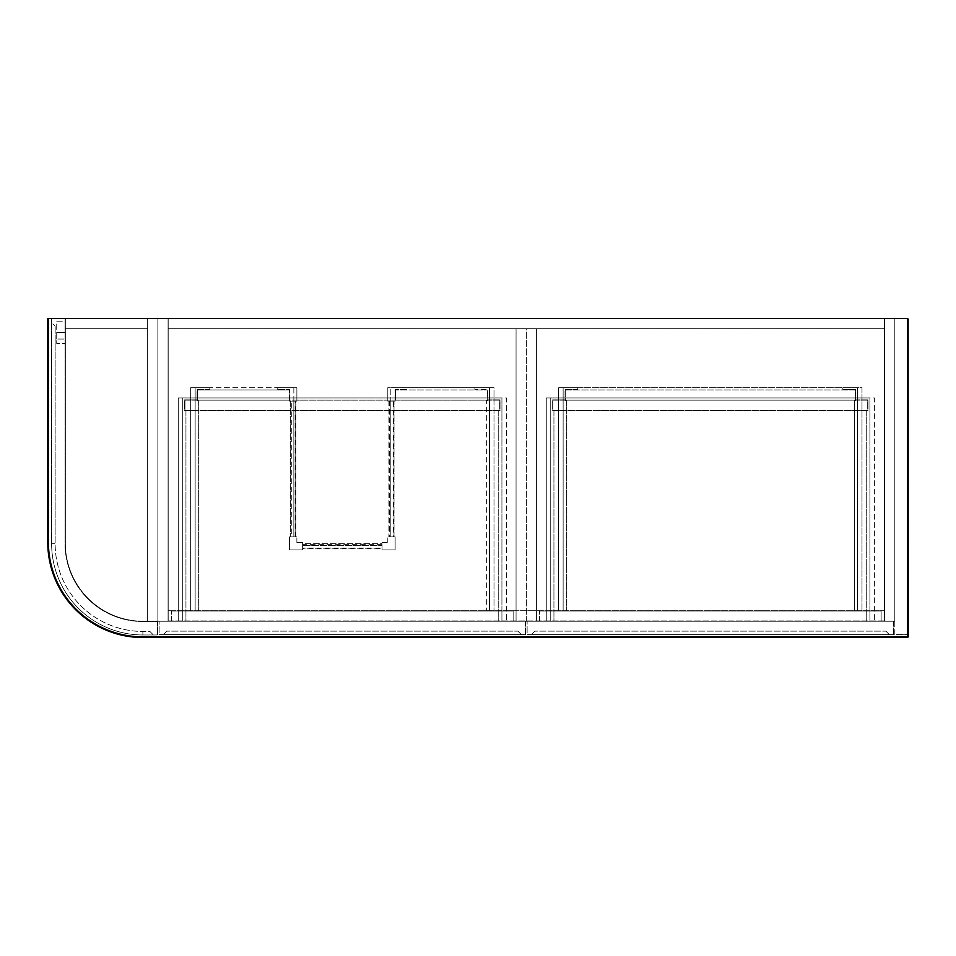<?xml version="1.0" encoding="UTF-8"?>
<svg xmlns="http://www.w3.org/2000/svg" width="956" height="956" viewBox="0 0 956 956"><rect width="100%" height="100%" fill="white"/><g stroke="black" fill="none" stroke-linecap="round" stroke-linejoin="round"><path stroke-width="0.72" stroke-dasharray="4.78 3.58" d="M168.077 621.245L168.077 318.491L894.804 318.491L884.587 318.491L884.587 621.245L884.587 318.491L884.587 328.697L884.587 318.491L168.077 318.491L168.077 621.245L157.859 621.245L157.859 318.491L168.077 318.491L65.343 318.491L65.343 328.697L65.343 318.491L147.654 318.491L147.654 621.245L147.654 318.491L157.859 318.491L157.859 621.245L168.077 621.245M894.804 621.245L894.804 318.491L894.804 621.245L884.587 621.245L894.804 621.245M168.196 621.245L884.467 621.245L884.467 318.491L168.196 318.491L884.467 318.491L884.467 621.245L168.196 621.245L168.196 318.491L168.196 621.245M168.077 328.697L168.077 318.491L168.077 328.697L884.587 328.697L168.077 328.697M884.587 620.922L168.077 620.922L168.077 610.717L168.077 620.922L884.587 620.922L884.587 610.717L168.077 610.717L884.587 610.717L884.587 620.922M526.266 621.245L526.266 328.697L516.061 328.697L526.266 328.697L526.266 621.245L516.061 621.245L516.061 328.697L516.061 621.245L526.266 621.245M526.398 621.245L526.398 328.697L536.603 328.697L526.398 328.697L526.398 621.245L536.603 621.245L536.603 328.697L536.603 621.245L526.398 621.245M56.727 332.652L65.032 332.652L65.032 339.033L65.032 332.652L65.032 339.033L65.032 332.652L65.032 339.033L65.032 332.652L65.032 339.033L65.032 332.652L56.727 332.652L65.032 332.652L56.727 332.652L56.727 339.033L65.032 339.033L56.727 339.033L56.727 332.652L56.727 339.033L56.727 332.652L56.727 339.033L65.032 339.033L56.727 339.033L56.727 332.652M56.727 321.168L65.032 321.168L65.032 343.503L65.032 321.168L65.032 343.503L65.032 321.168L56.727 321.168L56.727 343.503L65.032 343.503L56.727 343.503L56.727 321.168M51.624 322.638L51.624 543.713A91.238 91.238 0 0 0 142.874 634.963L153.39 634.963L149.889 631.45L142.874 631.45A87.725 87.725 0 0 1 55.137 543.713A87.725 87.725 0 0 0 142.874 631.45L149.889 631.45L153.39 634.963L142.874 634.963L157.549 634.963L157.549 621.555L142.874 621.555A77.842 77.842 0 0 1 65.032 543.713L65.032 318.491L51.624 318.491L51.624 543.713A91.238 91.238 0 0 0 142.874 634.963L157.549 634.963L157.549 621.555L142.874 621.555A77.842 77.842 0 0 1 65.032 543.713L65.032 318.491L51.624 318.491L51.624 543.713A91.238 91.238 0 0 0 142.874 634.963L142.874 631.45L142.874 634.963A91.238 91.238 0 0 1 51.624 543.713L55.137 543.713L55.137 326.151L55.137 543.713L51.624 543.713L51.624 322.638L55.137 326.151L51.624 322.638M157.859 621.245L147.654 621.245L147.654 318.491L147.654 328.697L65.343 328.697L65.343 543.402L65.343 328.697L65.343 543.402L65.343 328.697L147.654 328.697L65.343 328.697L147.654 328.697L65.343 328.697L65.343 543.402A77.842 77.842 0 0 0 143.185 621.245A77.842 77.842 0 0 1 65.343 543.402A77.842 77.842 0 0 0 143.185 621.245A77.842 77.842 0 0 1 65.343 543.402A77.842 77.842 0 0 0 143.185 621.245L147.654 621.245L147.654 328.697L65.343 328.697L65.343 543.402A77.842 77.842 0 0 0 143.185 621.245L147.654 621.245L143.185 621.245L147.654 621.245L143.185 621.245L147.654 621.245L147.654 328.697L147.654 621.245L147.654 328.697L147.654 621.245L157.859 621.245L157.859 318.491L157.859 621.245M147.654 328.697L65.343 328.697L147.654 328.697M501.924 397.923L501.924 621.245L182.751 621.245L506.393 621.245L501.924 621.245L501.924 397.923L182.751 397.923L182.751 621.245L178.282 621.245L185.942 621.245L182.751 621.245L182.751 397.923L501.924 397.923L487.249 397.923L487.249 399.835L500.012 399.835L500.012 410.686L498.733 410.686L498.733 621.245L498.733 410.686L500.012 410.686L500.012 399.835L487.249 399.835L487.249 397.923L506.393 397.923L506.393 621.245L506.393 397.923L501.924 397.923L501.924 621.245L501.924 397.923M182.751 397.923L197.426 397.923L197.426 399.835L184.663 399.835L184.663 410.686L185.942 410.686L185.942 621.245L185.942 410.686L184.663 410.686L184.663 399.835L197.426 399.835L197.426 397.923L178.282 397.923L178.282 621.245L178.282 397.923L182.751 397.923L182.751 621.245L182.751 397.923M184.974 400.158L184.974 410.363L499.689 410.363L499.689 400.158L184.974 400.158L184.974 410.363L499.689 410.363L499.689 400.158L184.974 400.158M525.537 634.641L525.537 621.245L159.138 621.245L525.537 621.245L525.537 634.641L159.138 634.641L159.138 621.245L159.138 634.641L525.537 634.641M163.285 634.641L521.39 634.641L163.285 634.641L166.798 631.127L517.877 631.127L166.798 631.127L163.285 634.641M521.39 634.641L517.877 631.127L521.39 634.641M869.912 397.923L869.912 621.245L550.74 621.245L874.382 621.245L869.912 621.245L869.912 397.923L550.74 397.923L550.74 621.245L546.27 621.245L553.93 621.245L550.74 621.245L550.74 397.923L869.912 397.923L855.238 397.923L855.238 399.835L868 399.835L868 410.686L866.722 410.686L866.722 621.245L866.722 410.686L868 410.686L868 399.835L855.238 399.835L855.238 397.923L874.382 397.923L874.382 621.245L874.382 397.923L869.912 397.923L869.912 621.245L869.912 397.923M550.74 397.923L565.414 397.923L565.414 399.835L552.652 399.835L552.652 410.686L553.93 410.686L553.93 621.245L553.93 410.686L552.652 410.686L552.652 399.835L565.414 399.835L565.414 397.923L546.27 397.923L546.27 621.245L546.27 397.923L550.74 397.923L550.74 621.245L550.74 397.923M552.974 400.158L552.974 410.363L867.69 410.363L867.69 400.158L552.974 400.158L552.974 410.363L867.69 410.363L867.69 400.158L552.974 400.158M893.525 634.641L893.525 621.245L527.126 621.245L893.525 621.245L893.525 634.641L527.126 634.641L527.126 621.245L527.126 634.641L893.525 634.641M531.273 634.641L889.379 634.641L531.273 634.641L534.786 631.127L885.865 631.127L534.786 631.127L531.273 634.641M889.379 634.641L885.865 631.127L889.379 634.641M513.145 621.245L513.145 611.027L171.53 611.027L513.145 611.027L513.145 621.245L171.53 621.245L171.53 611.027L171.53 621.245L513.145 621.245M474.857 387.718L474.857 389.63L487.62 389.63L487.62 400.48L486.341 400.48L486.341 611.027L494.001 611.027L486.341 611.027L486.341 400.48L487.62 400.48L487.62 389.63L474.857 389.63L474.857 387.718L489.532 387.718L489.532 611.027L190.674 611.027L489.532 611.027L489.532 387.718L390.825 387.718L489.532 387.718L489.532 611.027L489.532 387.718L494.001 387.718L494.001 611.027L494.001 387.718L474.857 387.718M195.144 387.718L209.818 387.718L209.818 389.63L197.056 389.63L197.056 400.48L198.334 400.48L198.334 611.027L198.334 400.48L197.056 400.48L197.056 389.63L209.818 389.63L209.818 387.718L190.674 387.718L190.674 611.027L190.674 387.718L195.144 387.718L195.144 611.027L195.144 387.718L195.144 611.027L195.144 387.718L293.851 387.718L195.144 387.718M395.449 400.158L487.297 400.158L487.297 389.952L395.449 389.952L487.297 389.952L487.297 400.158L395.449 400.158L395.449 389.952L395.449 400.158M197.378 389.952L197.378 400.158L289.214 400.158L289.214 389.952L197.378 389.952L197.378 400.158L289.214 400.158L289.214 389.952L197.378 389.952M382.053 544.358L302.622 544.358L302.622 543.713L382.053 543.713L382.053 548.828L302.622 548.828L302.622 548.182L382.053 548.182M295.117 536.854L295.117 401.114L295.762 401.114L295.762 536.854L289.537 536.854L289.537 549.939L302.622 549.939L302.622 545.637L382.053 545.637L382.053 549.939L382.053 542.602L382.053 549.939L395.139 549.939L395.139 536.854L387.801 536.854L395.139 536.854L395.139 549.939L382.053 549.939L382.053 545.637L302.622 545.637L382.053 545.637L382.053 548.828L302.622 548.828L302.622 543.713L382.053 543.713L382.053 545.637L302.622 545.637L302.622 549.939L302.622 542.602L296.874 542.602L296.874 536.854L289.537 536.854L289.537 549.939L289.537 536.854L296.874 536.854L296.874 542.602L302.622 542.602L302.622 549.939L289.537 549.939L302.622 549.939L289.537 549.939L289.537 536.854L293.851 536.854L293.851 401.114L290.66 401.114L290.66 536.854L290.66 401.114L291.293 401.114L291.293 536.854L293.851 536.854L293.851 401.114L295.762 401.114L295.762 536.854L291.293 536.854M302.622 544.358L302.622 548.182M295.117 401.114L291.293 401.114M389.546 401.114L389.546 536.854L388.913 536.854L388.913 401.114L394.015 401.114L394.015 536.854L393.382 536.854L393.382 401.114M390.825 401.114L394.015 401.114L394.015 536.854L388.913 536.854L388.913 401.114L390.825 401.114L390.825 536.854L390.825 387.718L390.825 536.854L395.139 536.854L390.825 536.854L390.825 401.114M389.546 536.854L393.382 536.854M382.053 542.602L387.801 542.602L382.053 542.602M387.801 542.602L387.801 536.854L387.801 542.602M296.874 401.114L296.874 387.718L296.874 401.114L289.537 401.114L296.874 401.114M289.537 401.114L289.537 389.63L289.537 401.114M277.73 389.63L289.537 389.63L277.73 389.63L277.73 387.718L277.73 389.63M277.73 387.718L296.874 387.718L277.73 387.718M406.933 387.718L387.801 387.718L406.933 387.718L406.933 389.63L406.933 387.718M406.933 389.63L395.139 389.63L406.933 389.63M395.139 401.114L395.139 389.63L395.139 401.114L387.801 401.114L395.139 401.114M387.801 401.114L387.801 387.718L387.801 401.114M382.053 549.939L395.139 549.939L395.139 536.854L395.139 549.939L382.053 549.939M293.851 387.718L293.851 536.854L293.851 387.718M907.626 318.551L894.864 318.491L907.567 318.491L907.567 636.875L908.2 636.875L908.14 319.065M894.804 634.581L894.804 318.551L894.804 634.581L908.14 634.641L894.804 634.581L908.14 634.581L894.864 634.581L894.864 318.551L894.804 634.581M47.8 542.446A95.074 95.074 0 0 0 142.874 637.509L907.567 637.509L907.567 636.875L142.874 636.875A94.429 94.429 0 0 1 48.433 542.446L48.433 318.491L47.8 318.491L47.8 542.446L48.433 542.446M908.2 319.125L907.567 318.491L48.433 318.491M907.567 637.509L908.2 636.875M881.133 621.245L881.133 611.027L539.519 611.027L881.133 611.027L881.133 621.245L539.519 621.245L539.519 611.027L539.519 621.245L881.133 621.245M857.52 387.718L857.52 611.027L563.132 611.027L861.989 611.027L857.52 611.027L857.52 387.718L563.132 387.718L563.132 611.027L558.663 611.027L566.322 611.027L563.132 611.027L563.132 387.718L857.52 387.718L842.845 387.718L842.845 389.63L855.608 389.63L855.608 400.48L854.329 400.48L854.329 611.027L854.329 400.48L855.608 400.48L855.608 389.63L842.845 389.63L842.845 387.718L861.989 387.718L861.989 611.027L861.989 387.718L857.52 387.718L857.52 611.027L857.52 387.718M563.132 387.718L577.806 387.718L577.806 389.63L565.044 389.63L565.044 400.48L566.322 400.48L566.322 611.027L566.322 400.48L565.044 400.48L565.044 389.63L577.806 389.63L577.806 387.718L558.663 387.718L558.663 611.027L558.663 387.718L563.132 387.718L563.132 611.027L563.132 387.718M565.366 389.952L565.366 400.158L855.285 400.158L855.285 389.952L565.366 389.952L565.366 400.158L855.285 400.158L855.285 389.952L565.366 389.952M142.874 637.509L142.874 636.875"/><path stroke-width="1.43" d="M908.14 319.065L908.2 636.875L907.567 636.875L907.626 318.551M142.874 637.509A95.074 95.074 0 0 1 47.8 542.446L47.8 318.491L48.433 318.491L48.433 542.446A94.429 94.429 0 0 0 142.874 636.875L907.567 636.875L907.567 637.509L142.874 637.509L142.874 636.875M908.2 319.125L907.567 318.491L48.433 318.491M908.2 636.875L907.567 637.509M48.433 542.446L47.8 542.446"/></g></svg>
